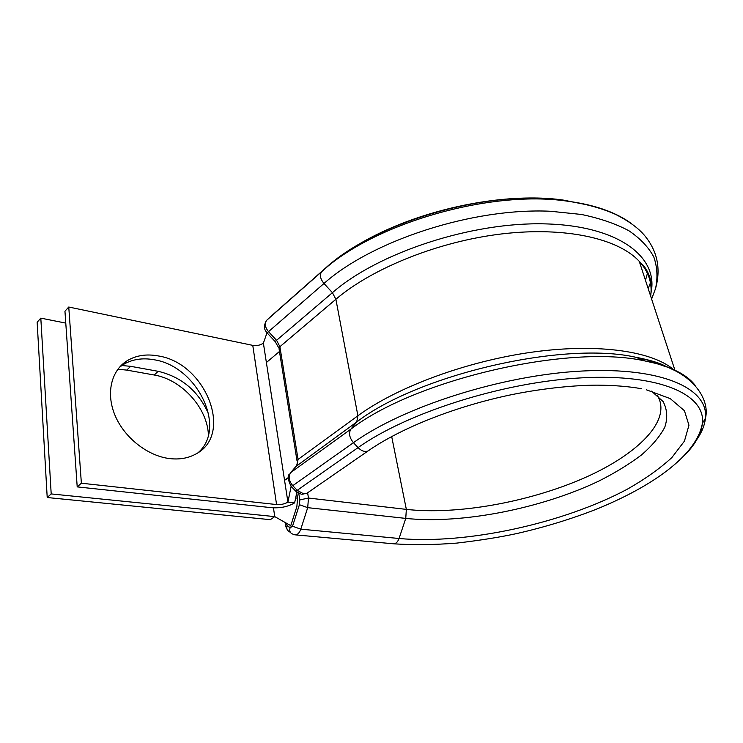 <?xml version="1.0" encoding="UTF-8"?>
<svg xmlns="http://www.w3.org/2000/svg" width="743" height="743" viewBox="0 0 743 743"><rect width="100%" height="100%" fill="white"/><g stroke="black" fill="none" stroke-linecap="round" stroke-linejoin="round"><path stroke-width="1.11" d="M117.84 369.252L126.756 370.098L154.219 375.001C180.465 379.301 205.309 405.557 208.161 431.544L208.458 434.674M169.293 458.552C179.119 459.741 187.793 458.32 195.307 454.298C234.361 435.092 205.885 362.928 158.175 355.925C146.52 353.779 136.22 355.358 127.267 360.661C111.246 370.413 105.682 393.279 115.081 415.486C124.397 437.701 147.476 455.812 169.293 458.552M198.427 452.394C226.987 427.318 197.016 366.16 154.126 359.761C142.489 357.652 132.198 359.259 123.254 364.572L119.391 367.339M288.33 477.573L284.55 480.303L288.284 477.963M81.368 483.21L276.572 504.562C280.947 504.813 284.736 504.005 287.912 502.11L294.627 502.862C288.293 506.615 280.761 508.24 272.04 507.738L77.207 486.888L81.368 483.21L68.755 307.026L252.769 345.365C256.92 345.959 260.459 345.207 263.384 343.09L266.384 362.528L279.47 351.485M77.207 486.888L64.947 311.224L68.755 307.026M291.107 486.498L287.912 502.11L266.384 362.528M294.627 502.862L296.866 492.219M263.384 343.09L267.006 332.808M290.021 526.155L290.764 525.654L296.875 506.54L297.562 498.154L296.726 492.888M40.809 318.134L51.193 493.928L47.208 497.522L37.15 322.248L40.809 318.134L65.774 323.103M121.155 365.454L130.666 366.327L158.185 371.314C181.719 376.915 198.567 391.236 208.737 414.278M47.208 497.522L270.331 519.673L274.752 516.617L273.452 507.85M51.193 493.928L274.752 516.617L290.764 525.654M324.942 268.613L321.793 271.613C319.406 274.724 320.14 278.681 323.985 283.482L332.409 292.686L335.882 299.271L357.903 415.764L356.724 421.996L350.937 429.092C348.504 433.067 349.34 437.599 353.445 442.679L358.07 447.63L297.209 490.334L303.497 493.761L306.98 493.231L308.382 492.265M269.988 317.159L266.774 320.205C264.304 323.344 264.907 327.18 268.576 331.722L276.656 340.415L279.897 346.712L298.054 459.425L296.689 465.517L290.727 472.576C288.191 476.514 288.878 480.879 292.788 485.671L297.209 490.334L295.445 490.891L291.284 486.507M269.579 317.54L324.71 268.827C374.686 222.268 488.04 188.954 563.677 200.146L591.122 205.644M286.204 523.137L287.086 525.552C286.343 528.412 287.03 530.391 289.148 531.486L290.541 532.582M295.695 466.688L356.724 421.996C417.807 374.741 563.315 340.786 635.813 357.262L646.336 359.658L666.034 366.838M290.727 472.576L350.937 429.092C414.854 379.701 569.054 343.73 644.878 360.94L655.883 363.429C674.932 368.639 688.018 375.939 695.142 385.338M647.785 272.068L645.481 280.334M266.774 320.205L321.793 271.613C372.921 223.94 489.591 189.651 567.16 201.139C582.14 203.08 595.394 206.229 606.92 210.594C616.504 214.244 624.659 218.572 631.392 223.569M650.933 281.597L648.165 288.535M276.572 504.562L252.769 345.365M295.547 534.886L392.843 543.737C395.527 544.071 397.598 542.325 399.056 538.499L405.752 518.4L307.704 507.655L300.794 529.165C299.299 533.251 297.265 535.136 294.674 534.802L292.11 533.836C289.993 532.731 289.296 530.753 290.049 527.883L292.528 526.22L299.41 504.72L299.81 499.909L298.77 493.408M646.503 389.843L670.27 398.619L684.433 410.73L688.956 425.21L684.442 441.119L671.876 457.549C659.97 468.517 645.165 479.04 627.473 489.108C562.776 523.648 466.186 544.563 399.056 538.499L300.794 529.165L292.528 526.22M651.518 391.152L663.1 401.545C667.27 409.486 667.836 418.04 664.79 427.197C659.868 436.503 652.048 445.8 641.33 455.069C629.247 464.18 615.185 472.789 599.155 480.916C541.229 508.667 461.617 524.27 405.752 518.4L406.347 509.392L308.475 498.042L307.704 507.655L299.41 504.72M307.63 492.869L308.475 498.042L299.81 499.909M657.193 395.183C672.944 420.362 636.909 455.292 582.15 478.863C527.112 502.528 456.676 515.001 406.347 509.392L391.682 436.54M266.022 321.134C262.493 328.843 266.078 331.35 267.081 332.892L323.985 283.482C372.178 240.509 472.919 207.557 550.544 211.263L581.397 214.458C599.991 218.331 615.836 223.773 628.95 230.785C640.327 238.54 648.611 247.28 653.821 257.013C657.295 267.127 657.871 277.622 655.567 288.507L651.611 299.048M267.127 332.938L275.124 341.539L332.409 292.686C378.131 252.722 471.703 221.73 545.436 223.884C619.393 225.816 658.874 257.45 650.97 293.039M296.986 460.614L279.145 349.507L279.897 346.712L335.882 299.271C372.382 268.112 438.565 241.391 501.952 233.896C565.377 226.411 618.315 238.531 639.259 261.341C648.685 271.799 652.484 283.389 650.654 296.123M297.005 465.099L298.054 459.425L357.903 415.764C396.818 387.168 466.585 361.154 532.815 352.061C599.09 342.969 653.664 351.439 674.57 370.451M289.603 474.053C287.309 475.464 287.782 479.523 291.042 486.256L292.788 485.671L353.445 442.679C403.198 406.774 502.24 375.011 582.428 371.017C662.83 366.856 708.961 389.007 705.423 418.281C704.615 425.915 701.225 433.745 695.225 441.769M369.41 449.998L368.045 450.945C364.841 452.153 361.516 451.047 358.07 447.63C406.913 412.764 503.55 381.902 581.871 377.834C660.378 373.608 705.701 394.877 702.414 423.278C701.327 433.28 695.792 443.552 685.798 454.084M287.086 525.552L290.049 527.883M130.666 366.327L126.756 370.098M158.185 371.314L154.219 375.001M297.562 498.154L295.668 497.94M641.246 388.682C628.838 386.471 614.238 385.292 597.465 385.143C576.419 385.134 544.675 388.004 512.252 394.533C455.728 406.152 400.793 428.098 368.045 450.945L306.98 493.231L301.946 494.309M285.433 525.83L287.42 530M123.254 364.572L127.267 360.661M643.262 360.643L642.63 358.637M345.95 252.536C401.378 213.984 496.575 190.514 563.677 200.146L567.16 201.139C585.373 203.74 601.449 208.124 615.38 214.3C629.841 221.553 640.187 229.392 646.401 237.816C657.741 252.741 660.796 269.644 655.567 288.507M651.054 291.627C653.116 281.095 647.116 269.012 642.37 264.424L639.259 261.341L675.081 370.692M673.418 369.903L661.772 364.339C654.964 361.609 646.308 359.25 635.813 357.262L644.878 360.94C693.247 369.271 710.327 399.975 705.423 418.281L702.414 423.278C696.795 455.069 652.67 486.535 595.199 509.689C570.095 519.403 543.885 527.381 516.561 533.604C499.547 537.263 479.625 540.43 456.796 543.096C434.581 544.842 413.563 545.083 393.734 543.82M285.284 524.874L285.228 522.979M275.179 341.594L278.894 348.105M301.277 494.216L295.686 491.16"/></g></svg>
